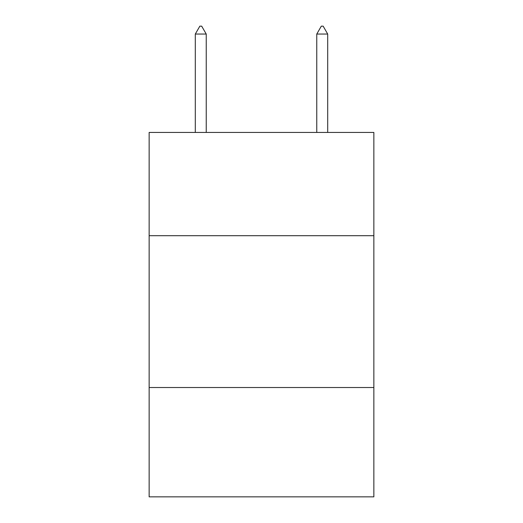 <?xml version="1.0" encoding="UTF-8"?>
<svg xmlns="http://www.w3.org/2000/svg" width="523" height="523" viewBox="0 0 523 523"><rect width="100%" height="100%" fill="white"/><g stroke="black" fill="none" stroke-linecap="round" stroke-linejoin="round"><path stroke-width="0.78" d="M373.86 235.69L373.86 132.437L149.14 132.437L149.14 235.69L373.86 235.69L373.86 496.85L149.14 496.85L149.14 235.69M373.86 387.523L149.14 387.523M206.232 34.047L201.675 26.15L199.851 26.15L195.301 34.047L206.232 34.047L206.232 132.437M195.301 34.047L195.301 132.437M321.325 26.15L323.149 26.15L327.699 34.047L316.768 34.047L321.325 26.15M327.699 132.437L327.699 34.047M316.768 132.437L316.768 34.047"/></g></svg>

